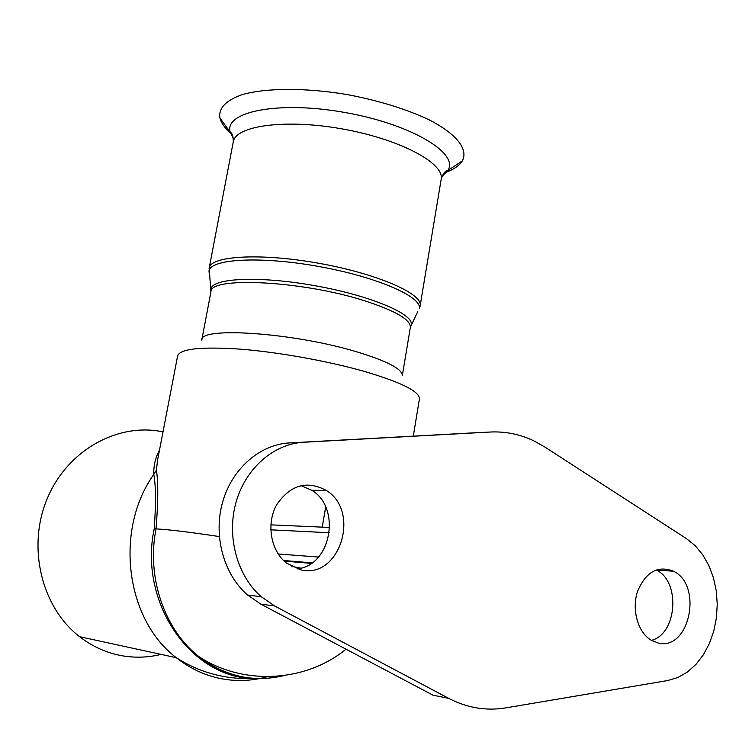 <?xml version="1.0" encoding="UTF-8"?>
<svg xmlns="http://www.w3.org/2000/svg" width="755" height="755" viewBox="0 0 755 755"><rect width="100%" height="100%" fill="white"/><g stroke="black" fill="none" stroke-linecap="round" stroke-linejoin="round"><path stroke-width="1.13" d="M161.136 654.396C148.622 657.454 136.004 657.973 123.273 655.953C107.361 653.32 92.789 646.893 79.568 636.682C41.025 606.944 26.793 546.129 47.499 497.96C67.95 449.64 118.356 422.328 163.005 431.879M159.513 450.027C155.417 457.662 153.51 465.797 153.784 474.414C155.879 485.644 156.03 503.745 154.237 528.708L156.04 528.877C158.21 501.905 158.333 482.322 156.408 470.139L157.644 459.729M201.755 340.165C199.027 326.424 292.817 332.568 356.049 351.622C386.758 360.899 402.189 368.874 402.33 375.537L410.295 327.783M475.518 432.738L289.476 442.921C260.069 444.44 232.125 468.477 222.631 502.009C213.08 535.503 223.555 574.272 247.546 595.006L260.768 604.104L433.04 695.213L448.649 698.337L274.65 605.982L261.287 596.752C237.023 575.697 226.396 536.295 236.041 502.273C245.611 468.204 273.848 443.789 303.557 442.26L490.146 432.03C505.425 431.284 520.035 434.248 533.993 440.929L544.874 447.045L686.503 538.655L695.166 545.676L702.688 554.708L708.822 565.448L713.381 577.518L716.221 590.542L717.25 604.085L716.438 617.703L713.815 630.963L709.436 643.43L703.443 654.679L696.025 664.334L687.409 672.035L677.877 677.509L667.741 680.529L505.897 707.869C486.267 711.116 467.185 707.935 448.649 698.337M297.064 568.874C331.096 565.901 341.609 507.992 311.815 490.297L300.905 485.578M651.423 640.382C677.226 634.002 680.727 581.322 656.322 570.072L656.038 569.931M322.215 527.132L325.688 507.039M157.559 460.182L177.604 356.03C179.718 348.829 200.471 346.526 239.863 349.112C277.953 352.066 327.576 360.956 364.118 371.347C400.839 382.19 419.28 391.307 419.459 398.678L419.374 399.216M300.792 568.137L291.288 566.344M300.641 569.827L286.4 563.06C270.564 550.622 266.062 523.47 276.736 504.642C290.373 484.899 306.841 480.142 326.151 490.373C361.126 511.154 339.797 579.698 300.641 569.827M658.209 643.015L651.093 640.193C637.815 632.294 631.463 609.474 637.569 591.316C645.874 571.846 657.841 565.146 673.451 571.214C703.198 585.031 689.598 651.103 658.209 643.015M156.408 470.139L153.784 474.414C114.392 529.661 125.415 619.345 176.283 657.69C190.892 669.223 206.927 676.404 224.395 679.255C238.967 681.52 253.35 680.651 267.544 676.659M410.522 326.585L411.277 324.584C413.608 313.778 369.101 295.167 313.769 285.484C258.446 275.66 211.353 278.114 211.004 289.269L211.06 290.732M201.83 339.807L210.9 292.072C208.606 276.217 302.17 280.605 364.797 300.849C395.224 310.72 410.418 319.516 410.38 327.245L417.723 311.655M209.286 273.801L209.012 271.385C209.286 259.05 258.833 255.832 317.138 266.194C375.471 276.396 422.083 296.573 419.318 308.465L420.242 305.482C422.517 293.421 375.858 273.253 317.695 263.08C259.541 252.746 209.947 255.945 209.154 268.261L210.956 291.77M420.007 306.587L441.241 178.935C444.185 162.769 398.933 138.826 341.656 128.822C284.409 118.629 234.805 125.849 233.191 142.251L209.248 267.789M441.109 179.765L441.241 178.935C443.119 173.499 445.327 170.696 447.875 170.517C459.474 153.227 410.833 123.962 344.507 112.41C278.227 100.575 223.895 111.693 230.19 132.134L233.399 138.778M284.21 675.536C253.727 682.86 225.349 676.593 199.065 656.727C164.345 629.755 146.366 577.094 156.04 528.877C169.337 529.642 190.43 532.209 219.299 536.56M329.746 527.471L270.837 524.857M270.743 529.821L329.34 532.747M318.487 557.058L278.18 553.972M284.144 561.097L311.286 563.381M490.146 432.03L474.395 432.794M303.557 442.26L289.476 442.921M274.65 605.982L260.768 604.104M154.237 528.708C138.467 601.716 190.062 677.131 252.878 678.528C233.257 677.009 215.317 669.742 199.065 656.727C243.176 685.738 305.605 682.331 346.026 649.196M268.572 678.207L282.361 675.772M444.053 173.008C453.17 169.913 459.285 165.836 462.4 160.806C468.383 149.377 456.879 134.116 429.217 119.866C406.388 109.107 379.152 100.698 347.508 94.62C306.134 87.646 266.562 87.797 242.525 94.507C225.924 100.302 218.393 108.154 219.922 118.044C221.357 123.433 225.452 128.916 232.21 134.522M441.939 176.472L447.875 170.517L462.4 160.806M79.568 636.682L176.283 657.69C199.584 672.554 225.113 679.509 252.878 678.528M413.306 436.145L419.459 398.678M312.023 562.862L283.512 560.493M311.815 490.297L326.151 490.373M656.322 570.072L673.451 571.214M261.287 596.752L247.546 595.006M233.276 141.798C233.333 136.306 232.304 133.078 230.19 132.134L219.922 118.044"/></g></svg>
